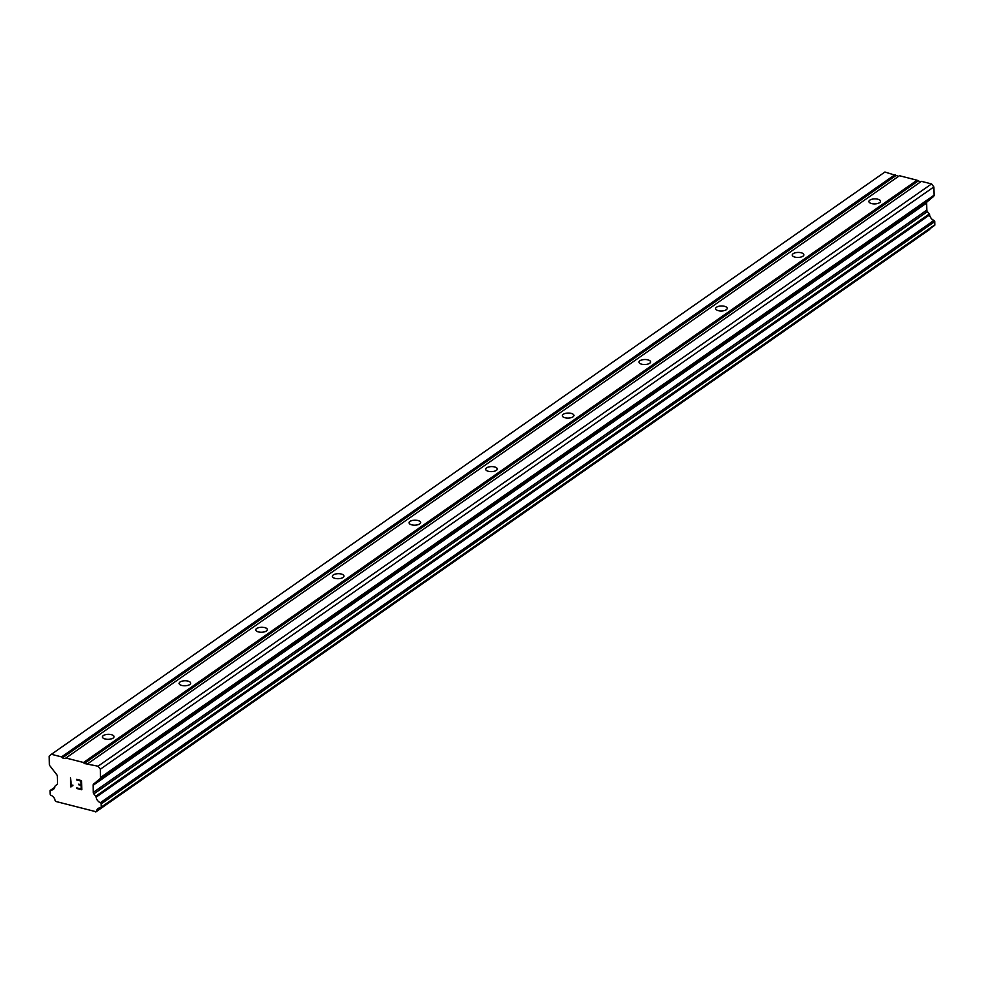 <?xml version="1.0" encoding="UTF-8"?>
<svg xmlns="http://www.w3.org/2000/svg" width="984" height="984" viewBox="0 0 984 984"><rect width="100%" height="100%" fill="white"/><g stroke="black" fill="none" stroke-linecap="round" stroke-linejoin="round"><path stroke-width="1.48" d="M879.598 202.642A5.793 2.509 178.6 0 1 873.115 203.836A5.793 2.509 178.6 0 1 868.909 201.535A5.793 2.509 178.6 0 1 869.819 200.146A5.793 2.509 178.6 0 1 876.301 198.952A5.793 2.509 178.6 0 1 880.508 201.253A5.793 2.509 178.6 0 1 879.598 202.642M802.956 256.184A5.793 2.509 178.6 0 1 796.474 257.377A5.793 2.509 178.6 0 1 792.268 255.077A5.793 2.509 178.6 0 1 793.178 253.688A5.793 2.509 178.6 0 1 799.66 252.494A5.793 2.509 178.6 0 1 803.854 254.794A5.793 2.509 178.6 0 1 802.956 256.184M726.303 309.726A5.793 2.509 178.6 0 1 719.821 310.919A5.793 2.509 178.6 0 1 715.626 308.619A5.793 2.509 178.6 0 1 716.524 307.229A5.793 2.509 178.6 0 1 723.006 306.049A5.793 2.509 178.6 0 1 727.213 308.336A5.793 2.509 178.6 0 1 726.303 309.726M649.661 363.281A5.793 2.509 178.6 0 1 643.179 364.461A5.793 2.509 178.6 0 1 638.973 362.173A5.793 2.509 178.6 0 1 639.883 360.784A5.793 2.509 178.6 0 1 646.365 359.591A5.793 2.509 178.6 0 1 650.572 361.891A5.793 2.509 178.6 0 1 649.661 363.281M573.008 416.822A5.793 2.509 178.6 0 1 566.526 418.016A5.793 2.509 178.6 0 1 562.331 415.715A5.793 2.509 178.6 0 1 563.242 414.326A5.793 2.509 178.6 0 1 569.711 413.132A5.793 2.509 178.6 0 1 573.918 415.433A5.793 2.509 178.6 0 1 573.008 416.822M496.367 470.364A5.793 2.509 178.6 0 1 489.884 471.557A5.793 2.509 178.6 0 1 485.678 469.257A5.793 2.509 178.6 0 1 486.588 467.867A5.793 2.509 178.6 0 1 493.07 466.674A5.793 2.509 178.6 0 1 497.277 468.974A5.793 2.509 178.6 0 1 496.367 470.364M419.725 523.906A5.793 2.509 178.6 0 1 413.243 525.099A5.793 2.509 178.6 0 1 409.036 522.799A5.793 2.509 178.6 0 1 409.947 521.409A5.793 2.509 178.6 0 1 416.429 520.216A5.793 2.509 178.6 0 1 420.623 522.516A5.793 2.509 178.6 0 1 419.725 523.906M343.072 577.448A5.793 2.509 178.6 0 1 336.589 578.641A5.793 2.509 178.6 0 1 332.383 576.341A5.793 2.509 178.6 0 1 333.293 574.951A5.793 2.509 178.6 0 1 339.775 573.758A5.793 2.509 178.6 0 1 343.982 576.058A5.793 2.509 178.6 0 1 343.072 577.448M266.43 630.99A5.793 2.509 178.6 0 1 259.948 632.183A5.793 2.509 178.6 0 1 255.742 629.883A5.793 2.509 178.6 0 1 256.652 628.493A5.793 2.509 178.6 0 1 263.134 627.3A5.793 2.509 178.6 0 1 267.328 629.6A5.793 2.509 178.6 0 1 266.43 630.99M189.777 684.532A5.793 2.509 178.6 0 1 183.295 685.725A5.793 2.509 178.6 0 1 179.1 683.425A5.793 2.509 178.6 0 1 179.998 682.035A5.793 2.509 178.6 0 1 186.48 680.842A5.793 2.509 178.6 0 1 190.687 683.142A5.793 2.509 178.6 0 1 189.777 684.532M113.135 738.074A5.793 2.509 178.6 0 1 106.653 739.267A5.793 2.509 178.6 0 1 102.447 736.967A5.793 2.509 178.6 0 1 103.357 735.577A5.793 2.509 178.6 0 1 109.839 734.384A5.793 2.509 178.6 0 1 114.046 736.684A5.793 2.509 178.6 0 1 113.135 738.074M920.569 181.917L917.039 180.22L899.438 175.718L65.916 758.012L83.517 762.502L84.28 763.498L98.031 766.216L100.343 769.205L100.54 777.471A2.14 1.611 55.1 0 1 100.048 778.701L93.603 784.088A2.14 1.611 -124.9 0 0 93.111 785.318L93.283 792.391A2.14 1.611 -124.9 0 0 93.849 793.891L95.694 796.277A1.07 0.812 55.1 0 1 96.1 797.188A5.892 4.453 -124.9 0 0 100.38 802.71A1.07 0.812 55.1 0 1 100.885 803.116L100.909 803.141A1.07 0.812 55.1 0 1 101.192 803.891L101.266 807.126A1.07 0.812 55.1 0 1 101.02 807.741L100.983 807.778A1.07 0.812 55.1 0 1 100.491 807.926A5.892 4.453 -124.9 0 0 97.994 808.541A5.892 4.453 -124.9 0 0 96.444 811.296A1.07 0.812 55.1 0 1 96.075 811.739L55.608 801.406A1.07 0.812 55.1 0 1 55.215 800.767A5.892 4.453 -124.9 0 0 50.959 795.269A1.07 0.812 55.1 0 1 50.442 794.863L50.405 794.814A1.07 0.812 55.1 0 1 50.123 794.063L50.049 790.829A1.07 0.812 55.1 0 1 50.811 790.054A5.892 4.453 -124.9 0 0 53.321 789.439A5.892 4.453 -124.9 0 0 54.87 786.659A1.07 0.812 55.1 0 1 55.239 785.945L56.986 784.482A2.14 1.611 -124.9 0 0 57.49 783.252L57.318 776.167A2.14 1.611 -124.9 0 0 56.752 774.666L49.963 765.909A2.14 1.611 55.1 0 1 49.397 764.408L49.2 756.13L51.402 754.298L61.549 756.893L62.324 757.889L65.178 758.615L65.916 758.012M934.431 225.557A1.07 0.812 -124.9 0 0 934.468 225.533L934.554 225.459A1.07 0.812 -124.9 0 0 934.8 224.844L934.726 221.609A1.07 0.812 -124.9 0 0 934.443 220.859L934.419 220.834A1.07 0.812 -124.9 0 0 933.914 220.428A5.892 4.453 -124.9 0 1 929.622 214.906A1.07 0.812 -124.9 0 0 929.228 213.995L927.383 211.609A2.14 1.611 -124.9 0 1 926.817 210.109L926.645 203.036A2.14 1.611 -124.9 0 1 927.137 201.806L933.582 196.419A2.14 1.611 -124.9 0 0 934.074 195.189L933.877 186.911L931.553 183.922L921.405 181.339L87.871 763.621M100.946 807.815L934.468 225.533A1.07 0.812 -124.9 0 0 934.517 225.496L100.983 807.778M930.04 228.62A5.892 4.453 -124.9 0 0 929.978 229.014L96.444 811.296M96.284 811.603L929.609 229.457A1.07 0.812 -124.9 0 0 929.978 229.014M95.78 811.984L929.499 229.555M898.601 176.308L884.923 172.016L51.402 754.298M81.205 789.008L81.118 785.355L81.217 789.008L76.814 787.889M81.118 785.355L78.732 784.74L81.131 785.343M78.708 784.137L81.118 784.74L81.02 781.087L81.118 784.74M81.02 781.087L76.629 779.968L81.02 781.087M76.617 779.365L81.574 780.62L81.795 789.771L76.838 788.504L81.795 789.758M71.93 785.355L71.303 785.884L72.853 785.097L72.053 785.982L72.877 785.736M72.053 785.982L70.873 786.954M70.75 786.929L70.528 777.791L70.762 786.929M70.528 777.791L71.291 785.896M917.814 181.216L84.28 763.498M917.039 180.22L83.517 762.502M931.553 183.922L98.031 766.216M933.877 186.911L100.343 769.205M929.228 213.995L95.694 796.277M929.622 214.906L96.1 797.188M895.083 174.611L61.549 756.893M895.858 175.607L62.324 757.889M934.074 195.189L100.54 777.471M933.582 196.419L100.048 778.701M927.137 201.806L93.603 784.088M926.645 203.036L93.111 785.318M926.817 210.109L93.283 792.391M927.383 211.609L93.849 793.891M933.914 220.428L100.38 802.71M100.909 803.141L934.443 220.859L100.885 803.116M934.726 221.609L101.192 803.891M934.8 224.844L101.266 807.126M934.554 225.459L101.02 807.741M54.76 787.298L50.811 790.054M929.72 229.395L96.186 811.677"/></g></svg>
